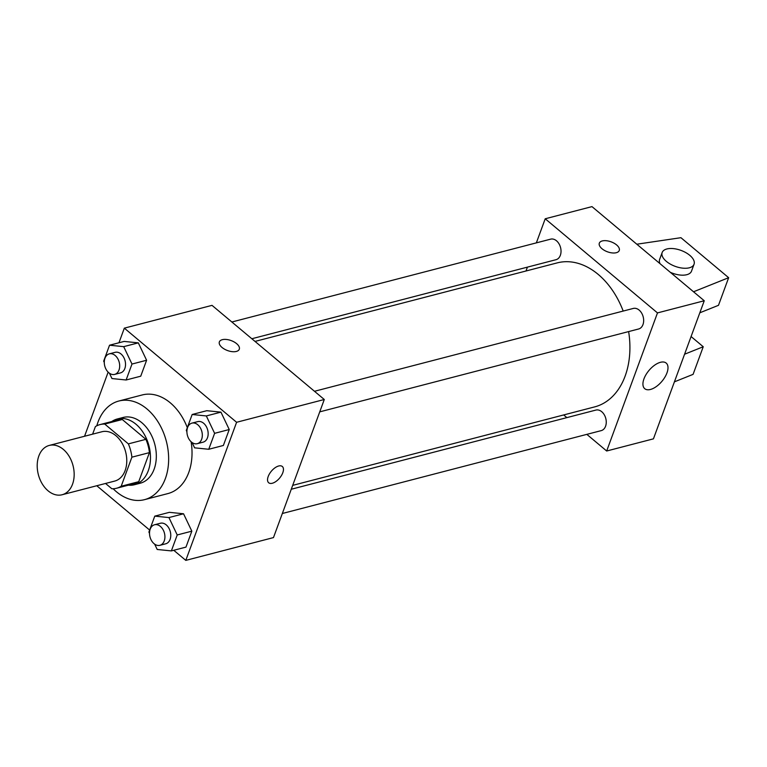 <?xml version="1.0" encoding="UTF-8"?>
<svg xmlns="http://www.w3.org/2000/svg" width="767" height="767" viewBox="0 0 767 767"><rect width="100%" height="100%" fill="white"/><g stroke="black" fill="none" stroke-linecap="round" stroke-linejoin="round"><path stroke-width="1.15" d="M63.306 449.376A25.484 17.909 75.4 0 1 74.159 475.281A25.484 17.909 75.4 0 1 62.098 494.753A25.484 17.909 75.4 0 1 38.35 474.591A25.484 17.909 75.4 0 1 49.28 445.426A25.484 17.909 75.4 0 1 63.306 449.376M49.28 445.426L101.886 431.754A25.484 17.909 75.4 0 1 115.922 435.704A25.484 17.909 75.4 0 1 126.766 461.609A25.484 17.909 75.4 0 1 114.705 481.082L62.098 494.753M145.903 439.328A32.885 23.125 75.4 0 1 149.421 452.626L138.731 481.686L121.196 486.249L131.886 457.18A32.885 23.125 75.4 0 0 128.367 443.882L145.903 439.328L122.279 419.511A32.885 23.125 75.4 0 0 117.562 420.028L100.026 424.592A32.885 23.125 75.4 0 0 95.405 426.586L92.615 434.17M105.53 483.459L111.857 488.761A32.885 23.125 75.4 0 0 116.565 488.243A32.885 23.125 75.4 0 0 121.196 486.249M128.367 443.882L104.743 424.074A32.885 23.125 75.4 0 0 100.026 424.592M149.421 452.626L131.886 457.18M122.279 419.511L104.743 424.074M138.731 481.686A32.885 23.125 75.4 0 1 134.11 483.689L116.565 488.243M128.31 485.195A33.969 23.882 -104.6 0 0 134.378 484.744A33.969 23.882 -104.6 0 0 148.29 470.689A33.969 23.882 -104.6 0 0 143.87 433.633A33.969 23.882 -104.6 0 0 117.293 418.983A33.969 23.882 -104.6 0 0 111.761 421.543M117.293 418.983L123.132 417.459A33.969 23.882 75.4 0 1 141.837 422.722A33.969 23.882 75.4 0 1 154.138 469.164A33.969 23.882 75.4 0 1 140.227 483.22L134.378 484.744M96.805 425.8A50.958 35.828 75.4 0 1 118.866 401.016A50.958 35.828 75.4 0 1 146.919 408.916A50.958 35.828 75.4 0 1 168.625 460.737A50.958 35.828 75.4 0 1 144.493 499.662A50.958 35.828 75.4 0 1 113.161 488.752M118.866 401.016L142.25 394.947A50.958 35.828 75.4 0 1 170.303 402.838A50.958 35.828 75.4 0 1 187.321 427.679M191.108 441.744A50.958 35.828 75.4 0 1 167.877 493.584L144.493 499.662M154.656 544.148L157.197 549.469L171.357 550.907L185.969 547.111L191.836 531.167L183.543 513.775L169.382 512.337L154.771 516.133L148.903 532.077L149.517 533.362M96.776 485.741L149.642 530.064M173.754 550.284L185.796 560.38L236.6 422.281L124.331 328.151L118.952 342.772M108.147 372.139L84.552 436.26M192.057 442.511L194.597 447.832L208.749 449.27L223.37 445.474L229.237 429.53L220.944 412.138L206.783 410.7L192.162 414.496L186.304 430.44L186.908 431.735M109.432 373.232L111.963 378.553L126.124 379.991L140.735 376.194L146.602 360.25L138.309 342.859L124.149 341.42L109.537 345.217L103.67 361.161L104.283 362.446M185.796 560.38L273.474 537.59L324.288 399.502L236.6 422.281M278.67 465.991A10.613 5.369 -50 0 1 282.314 466.489A10.613 5.369 -50 0 1 279.61 478.071A10.613 5.369 -50 0 1 268.68 482.759A10.613 5.369 -50 0 1 269.505 473.805A10.613 5.369 -50 0 1 278.67 465.991M324.288 399.502L212.018 305.362L124.331 328.151M219.362 341.9A10.613 5.302 -159.8 0 1 226.418 339.465A10.613 5.302 -159.8 0 1 236.639 343.674A10.613 5.302 -159.8 0 1 239.294 349.225A10.613 5.302 -159.8 0 1 227.502 350.538A10.613 5.302 -159.8 0 1 219.362 341.9A10.613 5.302 -159.8 0 1 226.418 339.465A10.613 5.302 -159.8 0 1 236.639 343.664A10.613 5.302 -159.8 0 1 239.294 349.234M282.314 466.48A10.613 5.369 -50 0 1 279.61 478.071A10.613 5.369 -50 0 1 268.671 482.75M255.018 341.42L557.235 262.88A74.399 52.309 75.4 0 1 598.202 274.404A74.399 52.309 75.4 0 1 623.188 311.066M628.633 331.584A74.399 52.309 75.4 0 1 594.655 406.893L292.687 485.367M251.835 338.746L555.998 259.706A10.613 7.469 -104.6 0 0 560.552 247.549A10.613 7.469 -104.6 0 0 550.658 239.151L231.855 322.006M291.268 489.241L595.892 410.077A10.613 7.469 75.4 0 1 601.74 411.716A10.613 7.469 75.4 0 1 606.256 422.512A10.613 7.469 75.4 0 1 601.232 430.623L282.342 513.497M314.489 391.285L633.283 308.439A10.613 7.469 75.4 0 1 639.132 310.079A10.613 7.469 75.4 0 1 643.657 320.874A10.613 7.469 75.4 0 1 638.623 328.985L319.734 411.86M586.832 434.362L606.678 451.006L657.482 312.907L545.212 218.777L536.354 242.871M527.428 267.127L525.999 271M563.678 414.947L566.861 417.612M660.454 362.302A16.701 8.447 -50 0 1 666.187 363.079A16.701 8.447 -50 0 1 661.94 381.314A16.701 8.447 -50 0 1 644.731 388.677A16.701 8.447 -50 0 1 646.025 374.593A16.701 8.447 -50 0 1 660.454 362.302M657.482 312.907L704.25 300.76L653.436 438.849L606.678 451.006M704.25 300.76L591.98 206.62L545.212 218.777M616.313 252.707A10.613 5.302 -159.8 0 1 604.492 250.435A10.613 5.302 -159.8 0 1 599.324 243.158A10.613 5.302 -159.8 0 1 611.126 241.845A10.613 5.302 -159.8 0 1 619.257 250.483A10.613 5.302 -159.8 0 1 616.313 252.707M619.257 250.493A10.613 5.302 20.2 0 0 611.117 241.845A10.613 5.302 20.2 0 0 599.324 243.158M684.576 354.229L703.243 346.742L691.077 336.54M636.802 244.213L680.933 237.693L728.65 277.702L718.487 305.314L699.811 312.802M694.049 264.251A16.989 8.485 -159.8 0 1 689.332 267.798A16.989 8.485 -159.8 0 1 670.425 264.164A16.989 8.485 -159.8 0 1 662.161 252.516A16.989 8.485 -159.8 0 1 681.038 250.416A16.989 8.485 -159.8 0 1 694.049 264.251L691.508 271.154A16.989 8.485 -159.8 0 1 686.791 274.701A16.989 8.485 -159.8 0 1 670.3 272.295M660.032 263.685A16.989 8.485 -159.8 0 1 659.62 259.428L662.161 252.516M728.65 277.702L693.531 291.776M703.243 346.742L693.08 374.363L674.414 381.841M126.124 379.991L131.991 364.047L123.698 346.655L109.537 345.217M109.317 353.846L115.165 352.331A10.613 7.469 75.4 0 1 121.004 353.97A10.613 7.469 75.4 0 1 125.529 364.766A10.613 7.469 75.4 0 1 120.505 372.877L114.657 374.401A10.613 7.469 75.4 0 1 104.763 366.003A10.613 7.469 75.4 0 1 109.317 353.846A10.613 7.469 75.4 0 1 115.165 355.495A10.613 7.469 75.4 0 1 119.681 366.29A10.613 7.469 75.4 0 1 114.657 374.401M140.735 376.194L146.602 360.25L131.991 364.047M146.602 360.25L138.309 342.859L123.698 346.655M138.309 342.859L124.149 341.42M208.749 449.27L214.616 433.326L206.323 415.944L192.162 414.496M191.942 423.125L197.79 421.61A10.613 7.469 75.4 0 1 203.638 423.259A10.613 7.469 75.4 0 1 208.154 434.055A10.613 7.469 75.4 0 1 203.13 442.156L197.282 443.681A10.613 7.469 75.4 0 1 187.388 435.282A10.613 7.469 75.4 0 1 191.942 423.125A10.613 7.469 75.4 0 1 197.79 424.774A10.613 7.469 75.4 0 1 202.315 435.57A10.613 7.469 75.4 0 1 197.282 443.681M223.37 445.474L229.237 429.53L214.616 433.326M229.237 429.53L220.944 412.138L206.323 415.944M220.944 412.138L206.783 410.7M171.357 550.907L177.225 534.963L168.932 517.572L154.771 516.133M154.55 524.762L160.399 523.247A10.613 7.469 75.4 0 1 166.238 524.887A10.613 7.469 75.4 0 1 170.763 535.682A10.613 7.469 75.4 0 1 165.739 543.793L159.891 545.318A10.613 7.469 75.4 0 1 149.996 536.919A10.613 7.469 75.4 0 1 154.55 524.762A10.613 7.469 75.4 0 1 160.399 526.411A10.613 7.469 75.4 0 1 164.915 537.207A10.613 7.469 75.4 0 1 159.891 545.318M185.969 547.111L191.836 531.167L177.225 534.963M191.836 531.167L183.543 513.775L168.932 517.572M183.543 513.775L169.382 512.337"/></g></svg>
